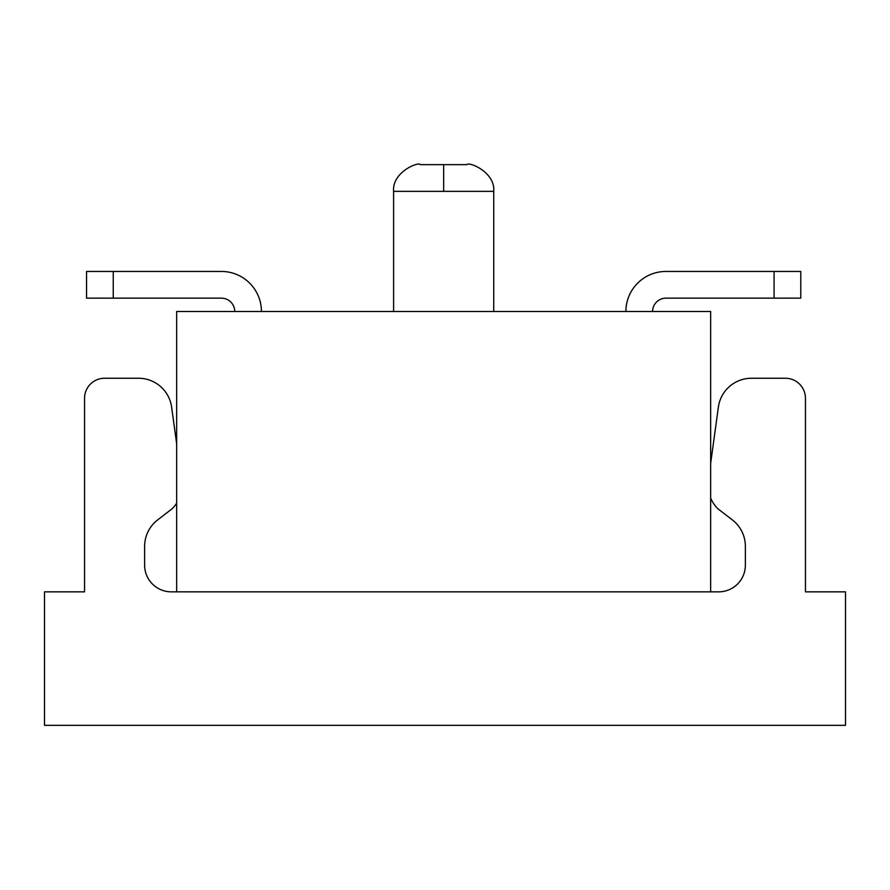 <?xml version="1.0" encoding="UTF-8"?>
<svg xmlns="http://www.w3.org/2000/svg" width="890" height="890" viewBox="0 0 890 890"><rect width="100%" height="100%" fill="white"/><g stroke="black" fill="none" stroke-linecap="round" stroke-linejoin="round"><path stroke-width="1.33" d="M176.665 443.865L171.614 407.086A33.375 33.375 0 0 0 138.551 378.25L104.575 378.25A20.025 20.025 0 0 0 84.55 398.275L84.55 591.85L44.5 591.85L44.5 725.35L845.5 725.35L845.5 591.85L805.45 591.85L805.45 398.275A20.025 20.025 0 0 0 785.425 378.25L751.449 378.25A33.375 33.375 0 0 0 718.386 407.086L710.665 463.312M710.665 498.133A33.375 33.375 0 0 0 717.93 508.813L732.37 519.927A33.375 33.375 0 0 1 745.375 546.371L745.375 565.15A26.7 26.7 0 0 1 718.675 591.85L171.325 591.85A26.7 26.7 0 0 1 144.625 565.15L144.625 546.371A33.375 33.375 0 0 1 157.63 519.927L172.07 508.813A33.375 33.375 0 0 0 176.665 503.161M176.665 591.85L176.665 311.5L710.665 311.5L710.665 591.85L176.665 591.85M652.593 311.5A13.35 13.35 0 0 1 665.942 298.15L774.077 298.15L774.077 271.45L665.942 271.45A40.05 40.05 0 0 0 625.893 311.5M774.077 271.45L665.942 271.45L800.778 271.45L800.778 298.15L774.077 298.15M261.438 311.5A40.05 40.05 0 0 0 221.388 271.45L113.252 271.45L113.252 298.15L221.388 298.15A13.35 13.35 0 0 1 234.738 311.5M113.252 298.15L86.552 298.15L86.552 271.45L86.552 298.15L86.552 271.45L86.552 298.15L86.552 271.45L113.252 271.45M443.665 164.65L420.303 164.65C418.912 161.368 391.945 171.937 393.603 191.35L443.665 191.35L443.665 164.65L467.028 164.65C468.418 161.368 495.385 171.937 493.728 191.35L443.665 191.35M86.552 271.45L86.552 298.15L86.552 271.45M393.603 311.5L393.603 191.35M493.728 311.5L493.728 191.35"/></g></svg>
